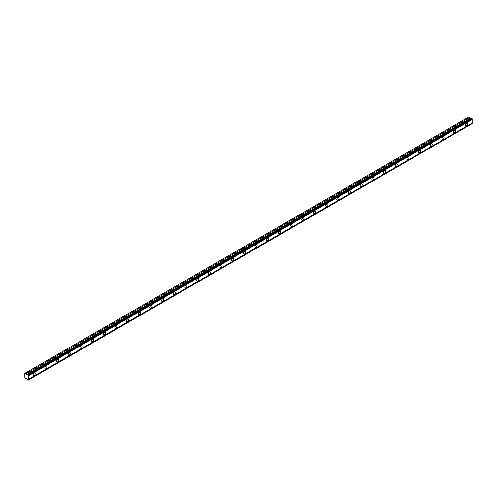 <?xml version="1.0" encoding="UTF-8"?>
<svg xmlns="http://www.w3.org/2000/svg" width="497" height="497" viewBox="0 0 497 497"><rect width="100%" height="100%" fill="white"/><g stroke="black" fill="none" stroke-linecap="round" stroke-linejoin="round"><path stroke-width="0.75" d="M27.913 374.719L471.709 118.497L472.15 118.976A0.565 0.329 60 0 0 472.15 119.597L28.354 375.819A0.565 0.329 60 0 1 28.354 375.198L27.913 374.719A0.565 0.329 60 0 1 27.515 374.757L26.602 374.8L26.074 373.657L24.85 373.309L24.85 377.757L26.074 378.826L26.701 378.385L27.515 379.391A0.565 0.329 60 0 1 27.913 379.888L28.354 379.913A0.565 0.329 60 0 1 28.354 379.292L28.354 375.819M471.516 118.609A0.565 0.329 60 0 1 471.311 118.528L470.398 118.578L469.87 117.435L468.957 116.907L25.161 373.129M466.31 125.94A1.516 0.876 120 0 0 467.298 124.61A1.516 0.876 120 0 0 467.068 123.393A1.516 0.876 120 0 0 466.31 123.467A1.516 0.876 120 0 0 465.322 124.803A1.516 0.876 120 0 0 465.552 126.014A1.516 0.876 120 0 0 466.31 125.94M34.194 375.421A1.516 0.876 120 0 0 35.181 374.086A1.516 0.876 120 0 0 34.952 372.874A1.516 0.876 120 0 0 34.194 372.949A1.516 0.876 120 0 0 33.206 374.284A1.516 0.876 120 0 0 33.436 375.496A1.516 0.876 120 0 0 34.194 375.421M45.873 368.681A1.516 0.876 120 0 0 46.861 367.345A1.516 0.876 120 0 0 46.631 366.134A1.516 0.876 120 0 0 45.873 366.208A1.516 0.876 120 0 0 44.885 367.544A1.516 0.876 120 0 0 45.115 368.755A1.516 0.876 120 0 0 45.873 368.681M57.553 361.934A1.516 0.876 120 0 0 58.54 360.605A1.516 0.876 120 0 0 58.311 359.387A1.516 0.876 120 0 0 57.553 359.461A1.516 0.876 120 0 0 56.565 360.797A1.516 0.876 120 0 0 56.795 362.015A1.516 0.876 120 0 0 57.553 361.934M69.232 355.193A1.516 0.876 120 0 0 70.22 353.858A1.516 0.876 120 0 0 69.984 352.646A1.516 0.876 120 0 0 69.232 352.721A1.516 0.876 120 0 0 68.238 354.057A1.516 0.876 120 0 0 68.474 355.268A1.516 0.876 120 0 0 69.232 355.193M80.905 348.453A1.516 0.876 120 0 0 81.899 347.117A1.516 0.876 120 0 0 81.663 345.906A1.516 0.876 120 0 0 80.905 345.98A1.516 0.876 120 0 0 79.918 347.316A1.516 0.876 120 0 0 80.154 348.527A1.516 0.876 120 0 0 80.905 348.453M92.585 341.706A1.516 0.876 120 0 0 93.579 340.377A1.516 0.876 120 0 0 93.343 339.159A1.516 0.876 120 0 0 92.585 339.234A1.516 0.876 120 0 0 91.597 340.569A1.516 0.876 120 0 0 91.833 341.781A1.516 0.876 120 0 0 92.585 341.706M104.264 334.966A1.516 0.876 120 0 0 105.252 333.63A1.516 0.876 120 0 0 105.022 332.418A1.516 0.876 120 0 0 104.264 332.493A1.516 0.876 120 0 0 103.277 333.829A1.516 0.876 120 0 0 103.506 335.04A1.516 0.876 120 0 0 104.264 334.966M115.944 328.225A1.516 0.876 120 0 0 116.932 326.889A1.516 0.876 120 0 0 116.702 325.678A1.516 0.876 120 0 0 115.944 325.752A1.516 0.876 120 0 0 114.956 327.082A1.516 0.876 120 0 0 115.186 328.3A1.516 0.876 120 0 0 115.944 328.225M127.623 321.478A1.516 0.876 120 0 0 128.611 320.149A1.516 0.876 120 0 0 128.381 318.931A1.516 0.876 120 0 0 127.623 319.006A1.516 0.876 120 0 0 126.636 320.341A1.516 0.876 120 0 0 126.865 321.553A1.516 0.876 120 0 0 127.623 321.478M139.303 314.738A1.516 0.876 120 0 0 140.291 313.402A1.516 0.876 120 0 0 140.061 312.191A1.516 0.876 120 0 0 139.303 312.265A1.516 0.876 120 0 0 138.315 313.601A1.516 0.876 120 0 0 138.545 314.812A1.516 0.876 120 0 0 139.303 314.738M150.982 307.997A1.516 0.876 120 0 0 151.97 306.661A1.516 0.876 120 0 0 151.74 305.45A1.516 0.876 120 0 0 150.982 305.525A1.516 0.876 120 0 0 149.995 306.854A1.516 0.876 120 0 0 150.224 308.072A1.516 0.876 120 0 0 150.982 307.997M162.662 301.25A1.516 0.876 120 0 0 163.65 299.921A1.516 0.876 120 0 0 163.42 298.703A1.516 0.876 120 0 0 162.662 298.778A1.516 0.876 120 0 0 161.674 300.113A1.516 0.876 120 0 0 161.904 301.325A1.516 0.876 120 0 0 162.662 301.25M174.341 294.51A1.516 0.876 120 0 0 175.329 293.174A1.516 0.876 120 0 0 175.099 291.963A1.516 0.876 120 0 0 174.341 292.037A1.516 0.876 120 0 0 173.347 293.373A1.516 0.876 120 0 0 173.583 294.584A1.516 0.876 120 0 0 174.341 294.51M186.021 287.769A1.516 0.876 120 0 0 187.009 286.434A1.516 0.876 120 0 0 186.773 285.222A1.516 0.876 120 0 0 186.021 285.297A1.516 0.876 120 0 0 185.027 286.626A1.516 0.876 120 0 0 185.263 287.844A1.516 0.876 120 0 0 186.021 287.769M197.694 281.022A1.516 0.876 120 0 0 198.688 279.693A1.516 0.876 120 0 0 198.452 278.475A1.516 0.876 120 0 0 197.694 278.55A1.516 0.876 120 0 0 196.706 279.886A1.516 0.876 120 0 0 196.942 281.097A1.516 0.876 120 0 0 197.694 281.022M209.374 274.282A1.516 0.876 120 0 0 210.368 272.946A1.516 0.876 120 0 0 210.132 271.735A1.516 0.876 120 0 0 209.374 271.809A1.516 0.876 120 0 0 208.386 273.145A1.516 0.876 120 0 0 208.616 274.356A1.516 0.876 120 0 0 209.374 274.282M221.053 267.541A1.516 0.876 120 0 0 222.041 266.206A1.516 0.876 120 0 0 221.811 264.994A1.516 0.876 120 0 0 221.053 265.069A1.516 0.876 120 0 0 220.065 266.398A1.516 0.876 120 0 0 220.295 267.616A1.516 0.876 120 0 0 221.053 267.541M232.733 260.795A1.516 0.876 120 0 0 233.72 259.459A1.516 0.876 120 0 0 233.491 258.247A1.516 0.876 120 0 0 232.733 258.322A1.516 0.876 120 0 0 231.745 259.658A1.516 0.876 120 0 0 231.975 260.869A1.516 0.876 120 0 0 232.733 260.795M244.412 254.054A1.516 0.876 120 0 0 245.4 252.718A1.516 0.876 120 0 0 245.17 251.507A1.516 0.876 120 0 0 244.412 251.581A1.516 0.876 120 0 0 243.424 252.917A1.516 0.876 120 0 0 243.654 254.129A1.516 0.876 120 0 0 244.412 254.054M256.092 247.313A1.516 0.876 120 0 0 257.079 245.978A1.516 0.876 120 0 0 256.85 244.76A1.516 0.876 120 0 0 256.092 244.841A1.516 0.876 120 0 0 255.104 246.17A1.516 0.876 120 0 0 255.334 247.388A1.516 0.876 120 0 0 256.092 247.313M267.771 240.567A1.516 0.876 120 0 0 268.759 239.231A1.516 0.876 120 0 0 268.529 238.02A1.516 0.876 120 0 0 267.771 238.094A1.516 0.876 120 0 0 266.783 239.43A1.516 0.876 120 0 0 267.013 240.641A1.516 0.876 120 0 0 267.771 240.567M279.451 233.826A1.516 0.876 120 0 0 280.438 232.49A1.516 0.876 120 0 0 280.209 231.279A1.516 0.876 120 0 0 279.451 231.353A1.516 0.876 120 0 0 278.463 232.689A1.516 0.876 120 0 0 278.693 233.901A1.516 0.876 120 0 0 279.451 233.826M291.13 227.079A1.516 0.876 120 0 0 292.118 225.75A1.516 0.876 120 0 0 291.882 224.532A1.516 0.876 120 0 0 291.13 224.613A1.516 0.876 120 0 0 290.136 225.942A1.516 0.876 120 0 0 290.372 227.16A1.516 0.876 120 0 0 291.13 227.079M302.81 220.339A1.516 0.876 120 0 0 303.797 219.003A1.516 0.876 120 0 0 303.561 217.792A1.516 0.876 120 0 0 302.81 217.866A1.516 0.876 120 0 0 301.816 219.202A1.516 0.876 120 0 0 302.052 220.413A1.516 0.876 120 0 0 302.81 220.339M314.483 213.598A1.516 0.876 120 0 0 315.477 212.262A1.516 0.876 120 0 0 315.241 211.051A1.516 0.876 120 0 0 314.483 211.126A1.516 0.876 120 0 0 313.495 212.461A1.516 0.876 120 0 0 313.731 213.673A1.516 0.876 120 0 0 314.483 213.598M326.162 206.851A1.516 0.876 120 0 0 327.156 205.522A1.516 0.876 120 0 0 326.92 204.304A1.516 0.876 120 0 0 326.162 204.379A1.516 0.876 120 0 0 325.175 205.715A1.516 0.876 120 0 0 325.405 206.932A1.516 0.876 120 0 0 326.162 206.851M337.842 200.111A1.516 0.876 120 0 0 338.83 198.775A1.516 0.876 120 0 0 338.6 197.564A1.516 0.876 120 0 0 337.842 197.638A1.516 0.876 120 0 0 336.854 198.974A1.516 0.876 120 0 0 337.084 200.185A1.516 0.876 120 0 0 337.842 200.111M349.521 193.37A1.516 0.876 120 0 0 350.509 192.035A1.516 0.876 120 0 0 350.279 190.823A1.516 0.876 120 0 0 349.521 190.898A1.516 0.876 120 0 0 348.534 192.233A1.516 0.876 120 0 0 348.764 193.445A1.516 0.876 120 0 0 349.521 193.37M361.201 186.623A1.516 0.876 120 0 0 362.189 185.294A1.516 0.876 120 0 0 361.959 184.076A1.516 0.876 120 0 0 361.201 184.151A1.516 0.876 120 0 0 360.213 185.487A1.516 0.876 120 0 0 360.443 186.698A1.516 0.876 120 0 0 361.201 186.623M372.88 179.883A1.516 0.876 120 0 0 373.868 178.547A1.516 0.876 120 0 0 373.638 177.336A1.516 0.876 120 0 0 372.88 177.41A1.516 0.876 120 0 0 371.893 178.746A1.516 0.876 120 0 0 372.123 179.957A1.516 0.876 120 0 0 372.88 179.883M384.56 173.142A1.516 0.876 120 0 0 385.548 171.807A1.516 0.876 120 0 0 385.318 170.595A1.516 0.876 120 0 0 384.56 170.67A1.516 0.876 120 0 0 383.572 171.999A1.516 0.876 120 0 0 383.802 173.217A1.516 0.876 120 0 0 384.56 173.142M396.239 166.396A1.516 0.876 120 0 0 397.227 165.066A1.516 0.876 120 0 0 396.997 163.848A1.516 0.876 120 0 0 396.239 163.923A1.516 0.876 120 0 0 395.245 165.259A1.516 0.876 120 0 0 395.482 166.47A1.516 0.876 120 0 0 396.239 166.396M407.919 159.655A1.516 0.876 120 0 0 408.907 158.319A1.516 0.876 120 0 0 408.671 157.108A1.516 0.876 120 0 0 407.919 157.182A1.516 0.876 120 0 0 406.925 158.518A1.516 0.876 120 0 0 407.161 159.73A1.516 0.876 120 0 0 407.919 159.655M419.592 152.914A1.516 0.876 120 0 0 420.586 151.579A1.516 0.876 120 0 0 420.35 150.367A1.516 0.876 120 0 0 419.592 150.442A1.516 0.876 120 0 0 418.604 151.771A1.516 0.876 120 0 0 418.841 152.989A1.516 0.876 120 0 0 419.592 152.914M431.272 146.168A1.516 0.876 120 0 0 432.266 144.838A1.516 0.876 120 0 0 432.03 143.621A1.516 0.876 120 0 0 431.272 143.695A1.516 0.876 120 0 0 430.284 145.031A1.516 0.876 120 0 0 430.52 146.242A1.516 0.876 120 0 0 431.272 146.168M442.951 139.427A1.516 0.876 120 0 0 443.939 138.091A1.516 0.876 120 0 0 443.709 136.88A1.516 0.876 120 0 0 442.951 136.955A1.516 0.876 120 0 0 441.963 138.29A1.516 0.876 120 0 0 442.193 139.502A1.516 0.876 120 0 0 442.951 139.427M454.631 132.687A1.516 0.876 120 0 0 455.619 131.351A1.516 0.876 120 0 0 455.389 130.139A1.516 0.876 120 0 0 454.631 130.214A1.516 0.876 120 0 0 453.643 131.543A1.516 0.876 120 0 0 453.873 132.761A1.516 0.876 120 0 0 454.631 132.687M28.354 380.043L472.15 123.691A0.565 0.329 60 0 1 472.15 123.07L472.15 119.597M472.069 118.702L28.267 374.924M28.354 375.198L472.15 118.976M472.15 123.07L28.354 379.292M472.15 123.691L28.354 379.913M26.745 378.441L26.074 378.826M469.87 117.435L26.074 373.657M471.311 118.528L27.515 374.757M472.15 118.845L28.354 375.067M26.701 374.825L470.497 118.603M470.23 118.367L26.434 374.589"/></g></svg>
